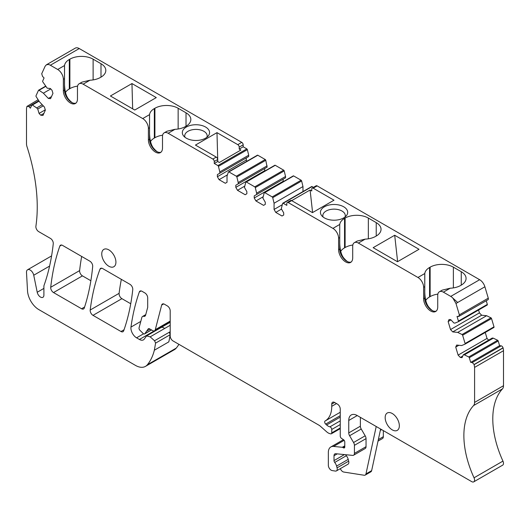<?xml version="1.0" encoding="UTF-8"?>
<svg xmlns="http://www.w3.org/2000/svg" width="530" height="530" viewBox="0 0 530 530"><rect width="100%" height="100%" fill="white"/><g stroke="black" fill="none" stroke-linecap="round" stroke-linejoin="round"><path stroke-width="0.79" d="M38.133 99.726L26.931 106.437L26.5 108.69L26.5 143.709A8.016 4.631 60 0 0 27.01 146.724A160.325 92.564 60 0 1 37.179 202.612A160.325 92.564 60 0 1 35.901 226.25A4.008 2.312 60 0 0 38.703 231.636L50.449 238.42A4.008 2.312 60 0 1 53.265 243.701A280.575 161.988 60 0 1 44.851 283.08A8.016 4.631 60 0 1 44.792 283.245A280.575 161.988 60 0 1 44.056 285.359A4.008 2.312 60 0 0 43.904 286.326L43.904 295.104A4.81 2.776 60 0 1 42.91 297.31A4.81 2.776 60 0 1 37.219 292.262L43.904 288.399M455.979 303.465L457.682 302.484L452.858 298.099L455.979 303.465L459.364 314.853L458.596 316.549L457.026 316.397L458.417 321.087A0.802 0.464 60 0 1 458.298 321.73A0.802 0.464 60 0 1 458.264 321.743L454.952 323.101L453.905 322.995L450.758 319.669L449.056 319.504L448.135 321.538L450.97 319.901M486.249 300.762L487.328 304.392A0.802 0.464 60 0 1 487.209 305.035A0.802 0.464 60 0 1 487.176 305.055L458.331 321.71M452.746 331.912L481.651 315.224L486.626 315.714L457.715 332.403L452.746 331.912L450.52 329.567L479.431 312.879L478.583 310.017M450.52 329.567L448.135 321.538M481.651 315.224L479.431 312.879M457.715 332.403L462.061 334.516A0.802 0.464 60 0 1 462.63 335.245L465.088 343.533A0.802 0.464 60 0 1 464.969 344.175A0.802 0.464 60 0 1 464.936 344.189L461.623 345.547L456.648 345.05L455.727 347.084L458.867 345.268M486.626 315.714L490.972 317.828A0.802 0.464 60 0 1 491.535 318.556L494 326.838A0.802 0.464 60 0 1 493.874 327.48A0.802 0.464 60 0 1 493.841 327.5L464.995 344.156M462.743 356.074L460.338 357.458L458.112 355.113L487.024 338.425L485.248 332.462M458.112 355.113L455.727 347.084M488.647 340.141L487.024 338.425M460.338 357.458L462.034 357.631L463.339 354.749L492.251 338.054L493.298 338.16L464.386 354.848L468.732 356.962A0.802 0.464 60 0 1 469.302 357.697L470.693 362.381L499.604 345.692L498.207 341.002A0.802 0.464 60 0 0 497.637 340.273L468.732 356.962M463.339 354.749L464.386 354.848M493.298 338.16L497.637 340.273M470.693 362.381L472.263 362.54L474.118 364.494L474.589 367.396L474.589 402.416A8.016 4.631 60 0 1 473.568 405.569L502.48 388.881A8.016 4.631 60 0 0 503.5 385.721L503.5 350.708A8.016 4.631 60 0 0 503.069 347.952L503.023 347.806A2.007 1.159 60 0 0 501.175 345.851L499.604 345.692M473.568 405.569A76.154 43.97 60 0 0 465.141 449.698A76.154 43.97 60 0 0 474.039 477.795L502.95 461.1A76.154 43.97 60 0 1 494.053 433.003A76.154 43.97 60 0 1 502.48 388.881M474.039 477.795A4.008 2.312 60 0 1 473.747 481.85A4.008 2.312 60 0 1 471.74 481.651L357.253 415.553A12.024 6.943 -120 0 0 351.244 414.957A12.024 6.943 -120 0 0 348.753 420.462L348.753 432.897A4.008 2.312 -120 0 0 349.601 435.726L353.57 442.504A4.008 2.312 -120 0 1 354.418 445.333L354.418 453.389A4.008 2.312 -120 0 1 353.589 455.224A4.008 2.312 -120 0 1 352.669 455.396L335.762 453.726A4.008 2.312 -120 0 0 334.841 453.905A4.008 2.312 -120 0 0 334.013 455.74L334.013 460.61A2.007 1.159 -120 0 0 334.721 462.438A6.015 3.471 -120 0 1 336.59 466.089L337.06 467.858A4.008 2.312 -120 0 1 336.404 470.912A4.008 2.312 -120 0 1 335.371 471.077L332.151 470.567A4.008 2.312 -120 0 1 328.342 465.3L328.342 452.468A12.024 6.943 60 0 1 330.833 446.962A12.024 6.943 60 0 1 333.595 446.432L342.287 447.287A2.007 1.159 60 0 1 342.83 447.479L343.367 447.79A2.007 1.159 60 0 0 344.367 447.89A2.007 1.159 60 0 0 344.785 446.969L344.785 442.06A2.007 1.159 60 0 0 343.453 439.661L341.578 438.442A2.007 1.159 60 0 1 340.247 436.038L340.247 409.008A4.008 2.312 60 0 0 337.411 404.099L334.582 402.462A4.008 2.312 60 0 0 332.575 402.263A4.008 2.312 60 0 0 331.747 404.099L334.582 402.462M502.95 461.1A4.008 2.312 60 0 1 502.652 465.161L473.747 481.85M378.016 441.119L382.501 438.529A4.008 2.312 -120 0 0 383.329 436.693L383.329 430.605M336.504 403.575L331.747 406.325L331.747 404.099M331.747 406.325A32.065 18.51 60 0 1 325.102 420.999A32.065 18.51 60 0 1 325.075 421.019L325.075 421.019A2.007 1.159 60 0 0 325.678 424.093L326.632 424.967A8.016 4.631 60 0 0 329.912 426.835A2.007 1.159 60 0 1 331.747 429.459L340.247 424.55M340.247 427.968L331.747 432.877L331.747 429.459M331.747 432.877A2.007 1.159 60 0 1 331.329 433.792A2.007 1.159 60 0 1 330.694 433.851L329.68 433.573A8.016 4.631 60 0 1 326.745 431.884L320.358 426.219A8.016 4.631 60 0 0 318.888 425.153L173.032 340.936A4.008 2.312 60 0 1 170.196 336.027L170.196 310.832A4.008 2.312 60 0 0 167.361 305.923L164.413 304.22A4.008 2.312 60 0 0 162.412 304.021A4.008 2.312 60 0 0 161.67 305.081L163.697 303.909M170.196 321.081L155.29 329.686L161.67 305.081M155.29 329.686A4.008 2.312 60 0 1 154.555 330.753A4.008 2.312 60 0 1 152.547 330.554L149.46 328.766A2.007 1.159 60 0 0 148.453 328.666A2.007 1.159 60 0 0 148.228 328.878L148.751 328.58M151.428 329.905L144.829 333.714L148.228 328.878M144.829 333.714A2.007 1.159 60 0 1 144.604 333.926A2.007 1.159 60 0 1 143.126 333.456L139.96 330.322A2.007 1.159 60 0 1 139.065 327.845L141.835 317.503A4.008 2.312 60 0 1 142.57 316.456A4.008 2.312 60 0 1 143.955 316.377L145.492 315.489M161.027 327.566A5.214 3.008 60 0 1 161.06 327.547L146.605 335.894L144.319 339.034A8.016 4.631 60 0 1 143.425 339.863A8.016 4.631 60 0 1 139.416 339.465L136.581 337.829A8.016 4.631 60 0 1 130.976 327.083A280.575 161.988 60 0 1 139.337 291.964A4.008 2.312 60 0 1 140.019 291.089A4.008 2.312 60 0 1 142.02 291.288L144.856 292.924A4.008 2.312 60 0 1 147.691 297.834L147.691 307.387L145.611 315.151A4.008 2.312 60 0 1 144.875 316.198A4.008 2.312 60 0 1 143.955 316.377M168.851 323.048A8.016 4.631 60 0 1 168.348 322.79M146.605 335.894L150.162 336.848L154.555 340.744L155.595 343.115L154.343 350.224A76.154 43.97 60 0 1 147.353 364.772A20.041 11.574 60 0 1 145.465 366.376A20.041 11.574 60 0 1 135.448 365.382L38.829 309.606A16.032 9.255 60 0 1 27.52 290.844L26.5 272.44A5.214 3.008 60 0 1 27.573 269.77A5.214 3.008 60 0 1 33.734 275.236L37.219 292.262M178.908 344.328A76.154 43.97 60 0 1 176.258 348.084A20.041 11.574 60 0 1 174.377 349.687L145.465 366.376M26.977 106.338L28.825 106.523L30.396 108.18L31.793 105.099A0.802 0.464 60 0 1 31.913 104.96A0.802 0.464 60 0 1 32.363 105.026L36.703 107.928L42.234 104.735M43.281 105.841L37.749 109.034L36.703 107.928M45.269 109.836L39.054 113.42L37.749 109.034M43.897 113.407L40.757 115.222L39.054 113.42M40.757 115.222L42.976 115.441L45.361 110.167L44.441 107.067L39.472 101.813L36.159 96.639A0.802 0.464 60 0 1 36 95.797L38.465 90.358A0.802 0.464 60 0 1 38.584 90.213A0.802 0.464 60 0 1 39.028 90.285L43.374 93.187L48.349 98.434L50.569 98.659L52.954 93.386L52.033 90.285L50.337 88.49L47.183 88.179L42.824 81.892A0.802 0.464 60 0 1 42.672 81.057L44.063 77.976L42.493 76.313L41.724 73.736L45.11 66.257L46.342 64.839L48.23 64.488A8.016 4.631 60 0 1 50.35 65.236L57.697 69.476A8.016 4.631 -120 0 1 63.361 79.295L63.361 90.789A9.971 5.757 -120 0 0 64.229 95.195A9.971 5.757 -120 0 0 75.406 103.502A9.971 5.757 -120 0 0 77.466 98.931L77.466 87.443A8.016 4.631 -120 0 1 79.129 83.773A8.016 4.631 -120 0 1 83.137 84.171L142.722 118.568A8.016 4.631 -120 0 1 148.393 128.386L148.393 139.88A9.971 5.757 -120 0 0 149.255 144.279A9.971 5.757 -120 0 0 160.431 152.587A9.971 5.757 -120 0 0 162.498 148.022L162.498 136.528A8.016 4.631 -120 0 1 164.154 132.858A8.016 4.631 -120 0 1 168.162 133.255L212.848 159.06A2.007 1.159 -120 0 1 214.266 161.511L214.266 163.472L217.671 161.511L219.34 162.478L240.878 150.036L239.209 149.076L243.177 146.784L246.821 148.884A0.802 0.464 -120 0 1 247.358 149.652L248.702 155.21L247.43 155.946L219.791 171.899L218.446 166.34A0.802 0.464 -120 0 0 217.91 165.579L246.821 148.884M50.747 88.927L43.374 93.187M51.489 96.626L48.349 98.434M77.599 86.112A16.437 9.487 0 0 0 69.88 88.623L69.311 88.947L69.311 59.492L69.88 59.168A16.437 9.487 0 0 1 93.121 59.168L100.998 63.719A16.437 9.487 0 0 1 105.814 70.424A16.437 9.487 0 0 1 100.998 77.135L100.998 63.719M46.342 64.839L75.247 48.151A8.016 4.631 60 0 1 79.255 48.548L241.76 142.365A2.007 1.159 -120 0 1 243.177 144.822L243.177 146.784M162.63 135.203A16.437 9.487 0 0 0 154.906 137.714L154.336 138.038L154.336 108.584L154.906 108.259A16.437 9.487 0 0 1 178.146 108.259L186.023 112.804A16.437 9.487 0 0 1 190.84 119.515A16.437 9.487 0 0 1 186.023 126.226L186.023 112.804M79.129 83.773L81.925 82.157L89.981 80.215A16.437 9.487 0 0 0 100.428 77.46L100.998 77.135M131.957 83.555L156.277 97.593L134.739 110.035L120.873 102.032L110.412 95.99L131.957 83.555L132.659 108.829M164.154 132.858L166.95 131.248L175.006 129.307A16.437 9.487 0 0 0 185.46 126.551L186.023 126.226M217.784 161.577L216.982 132.646L195.444 145.081L216.253 157.092L212.848 159.06M216.982 132.646L237.791 144.657A2.007 1.159 -120 0 1 239.209 147.115L239.209 149.076M199.784 125.053A13.628 7.87 0 0 0 185.599 127.485A13.628 7.87 0 0 0 183.605 135.945A13.628 7.87 0 0 0 192.105 140.159A13.628 7.87 0 0 0 208.283 135.945A13.628 7.87 0 0 0 199.784 125.053M214.266 163.472L217.91 165.579M219.791 171.899L219.791 173.211L247.43 157.258L248.702 156.522L248.702 155.21M244.376 159.02L246.291 157.913L246.291 160.04L217.386 176.728L217.386 174.602L244.376 159.02M246.98 161.219L246.291 160.04M257.275 155.376A0.802 0.464 -120 0 1 257.414 155.197A0.802 0.464 -120 0 1 257.819 155.237L228.907 171.925A0.802 0.464 -120 0 0 228.503 171.886A0.802 0.464 -120 0 0 228.37 172.071L227.019 176.073L227.019 182.294L225.323 183.274L219.089 179.677L227.43 174.854M257.819 155.237L265.238 159.523A0.802 0.464 -120 0 1 265.782 160.285L267.127 167.155L235.81 185.235L264.715 168.547L264.715 170.673L235.81 187.368L235.81 185.235M228.907 171.925L236.334 176.212L265.238 159.523M265.782 160.285L236.87 176.98A0.802 0.464 -120 0 0 236.334 176.212M236.87 176.98L238.215 182.539L267.127 165.85M238.215 182.539L238.215 183.85M274.706 165.439A0.802 0.464 -120 0 1 274.845 165.261A0.802 0.464 -120 0 1 275.249 165.3L246.337 181.989A0.802 0.464 -120 0 0 245.933 181.949A0.802 0.464 -120 0 0 245.801 182.135L244.449 187.448L246.861 191.621L246.861 193.748L245.158 194.729L237.506 190.31L235.81 187.368M237.506 190.31L244.449 186.302M275.249 165.3L283.663 170.156A0.802 0.464 -120 0 1 284.199 170.925L285.551 176.483L256.639 193.172L255.294 187.613A0.802 0.464 -120 0 0 254.751 186.852L283.663 170.156M246.337 181.989L254.751 186.852M256.639 193.172L256.639 194.483L285.551 177.795L285.551 176.483M281.218 180.293L283.139 179.186L283.139 181.313L254.228 198.001L254.228 195.875L281.218 180.293M293.13 176.079A0.802 0.464 -120 0 1 293.269 175.894A0.802 0.464 -120 0 1 293.666 175.934L264.761 192.628A0.802 0.464 -120 0 0 264.357 192.589A0.802 0.464 -120 0 0 264.218 192.768L262.873 198.081L265.285 202.255L265.285 204.381L263.582 205.368L255.93 200.95L262.873 196.935M293.666 175.934L301.093 180.22A0.802 0.464 -120 0 1 301.63 180.988L302.981 186.547L302.981 191.562M264.761 192.628L272.181 196.915L301.093 180.22M301.63 180.988L272.725 197.677A0.802 0.464 -120 0 0 272.181 196.915M272.725 197.677L274.07 203.235L302.981 186.547M274.07 203.235L274.07 209.456L282.185 204.772M274.07 209.456L275.772 212.404L282.006 216.001L283.709 215.021L283.709 212.894L281.298 208.721L282.642 203.401A0.802 0.464 -120 0 1 282.781 203.222A0.802 0.464 -120 0 1 283.179 203.262L286.823 205.362L286.823 203.401A2.007 1.159 -120 0 1 287.24 202.486A2.007 1.159 -120 0 1 288.24 202.586L332.926 228.384A8.016 4.631 60 0 1 338.597 238.202L339.73 237.546L339.73 225.137L339.73 243.144C339.995 250.736 341.598 255.983 344.54 258.878A12.382 7.148 60 0 0 347.587 261.668M313.442 187.355L312.09 186.573A0.802 0.464 -120 0 0 311.693 186.534A0.802 0.464 -120 0 0 311.554 186.712M291.672 200.638L310.096 189.998L311.766 190.966L311.766 189.005A2.007 1.159 -120 0 1 312.177 188.084A2.007 1.159 -120 0 1 313.184 188.183L333.993 200.201L312.455 212.636L291.639 200.618A2.007 1.159 -120 0 0 290.639 200.519L287.24 202.486M338.597 238.202L338.597 249.69A9.971 5.757 -120 0 0 339.458 254.095A9.971 5.757 -120 0 0 350.635 262.403A9.971 5.757 -120 0 0 352.702 257.838L352.702 246.344A8.016 4.631 60 0 1 354.358 242.674A8.016 4.631 60 0 1 358.366 243.071L417.951 277.475A8.016 4.631 60 0 1 423.622 287.293L423.622 298.781A9.971 5.757 -120 0 0 424.484 303.186A9.971 5.757 -120 0 0 435.66 311.494A9.971 5.757 -120 0 0 437.727 306.923L437.727 295.435A8.016 4.631 60 0 1 439.39 291.765A8.016 4.631 60 0 1 443.398 292.162L450.745 296.402L479.65 279.714L317.152 185.891A2.007 1.159 -120 0 0 316.145 185.791L312.177 188.084M340.71 251.333A16.437 9.487 180 0 1 344.54 247.855L344.54 218.4L345.109 218.069A16.437 9.487 0 0 1 368.35 218.069L376.227 222.62A16.437 9.487 0 0 1 381.043 229.331A16.437 9.487 0 0 1 376.227 236.035L376.227 222.62M337.895 204.792A13.628 7.87 0 0 0 323.711 207.223A13.628 7.87 0 0 0 321.717 215.683A13.628 7.87 0 0 0 330.216 219.89A13.628 7.87 0 0 0 346.395 215.683A13.628 7.87 0 0 0 337.895 204.792M425.736 300.417A16.437 9.487 180 0 1 429.572 296.939L429.572 267.484L430.135 267.16A16.437 9.487 0 0 1 453.375 267.16L461.259 271.711A16.437 9.487 0 0 1 466.069 278.416A16.437 9.487 0 0 1 461.259 285.127L461.259 271.711M358.366 243.071L365.21 239.123A16.437 9.487 0 0 0 375.664 236.367L376.227 236.035M394.698 235.247L419.018 249.285L397.48 261.727L373.153 247.682L394.698 235.247L397.619 261.641M443.398 292.162L450.242 288.207A16.437 9.487 0 0 0 460.689 285.458L461.259 285.127M93.002 315.35A4.008 2.312 60 0 1 90.193 310.023A280.575 161.988 60 0 1 99.984 269.194A4.008 2.312 60 0 1 100.647 268.365A4.008 2.312 60 0 1 102.654 268.564L129.949 284.319A4.008 2.312 60 0 1 132.765 289.599A280.575 161.988 60 0 1 123.675 330.839A4.008 2.312 60 0 1 123 331.714A4.008 2.312 60 0 1 120.992 331.515L93.002 315.35L121.913 298.662A4.008 2.312 60 0 1 119.104 293.328A280.575 161.988 60 0 1 121.343 279.35M121.913 298.662L130.738 303.756M53.53 292.567A4.008 2.312 60 0 1 50.721 287.28A280.575 161.988 60 0 1 59.844 246.066A4.008 2.312 60 0 1 60.519 245.191A4.008 2.312 60 0 1 62.527 245.39L89.868 261.184A4.008 2.312 60 0 1 92.69 266.418A280.575 161.988 60 0 1 84.263 308.036A4.008 2.312 60 0 1 83.574 308.95A4.008 2.312 60 0 1 81.567 308.752L53.53 292.567L82.441 275.872A4.008 2.312 60 0 1 79.626 270.591A280.575 161.988 60 0 1 81.666 256.447M82.441 275.872L90.862 280.734M344.54 218.4A16.437 9.487 0 0 0 339.77 224.428L339.73 225.137M339.73 237.546L339.73 249.04A9.971 5.757 -120 0 0 340.591 253.439A9.971 5.757 -120 0 0 346.779 261.257A9.971 5.757 -120 0 0 351.171 262.019M365.21 239.123L357.154 241.064L354.358 242.674M429.572 267.484A16.437 9.487 0 0 0 424.795 273.52L424.755 292.235C425.02 299.828 426.624 305.075 429.572 307.97A12.382 7.148 60 0 0 432.613 310.752M423.622 287.293L424.755 286.637L424.755 274.229M424.755 286.637L424.755 298.125A9.971 5.757 -120 0 0 425.617 302.531A9.971 5.757 -120 0 0 431.811 310.341A9.971 5.757 -120 0 0 436.197 311.11M450.242 288.207L442.179 290.148L439.39 291.765M353.589 455.224L365.21 448.512A4.008 2.312 -120 0 0 366.038 446.677L366.038 438.628A4.008 2.312 -120 0 0 365.19 435.799L361.221 429.022A4.008 2.312 -120 0 1 360.374 426.193L360.374 417.355M345.785 454.72A2.007 1.159 -120 0 0 346.342 455.727L334.721 462.438M336.404 470.912L348.025 464.2A4.008 2.312 -120 0 0 348.68 461.153L348.21 459.377A6.015 3.471 -120 0 0 346.342 455.727M69.311 59.492A16.437 9.487 0 0 0 64.541 65.528L64.501 90.133A9.971 5.757 -120 0 0 65.362 94.539A9.971 5.757 -120 0 0 71.55 102.35A9.971 5.757 -120 0 0 75.936 103.118M154.336 108.584A16.437 9.487 0 0 0 149.566 114.619L149.526 139.224A9.971 5.757 -120 0 0 150.387 143.63A9.971 5.757 -120 0 0 156.575 151.441A9.971 5.757 -120 0 0 160.968 152.203M217.671 161.511L217.671 159.55A2.007 1.159 -120 0 0 216.253 157.092M219.791 173.211L217.386 174.602M217.386 176.728L219.089 179.677M256.639 194.483L254.228 195.875M254.228 198.001L255.93 200.95M275.772 212.404L281.51 209.085M108.835 266.239A10.024 5.784 -120 0 0 113.844 266.736A10.024 5.784 -120 0 0 115.381 258.706A10.024 5.784 -120 0 0 108.835 249.875A10.024 5.784 -120 0 0 103.827 249.378A10.024 5.784 -120 0 0 102.29 257.408A10.024 5.784 -120 0 0 108.835 266.239M392.26 413.506A10.024 5.784 -120 0 0 387.244 413.009A10.024 5.784 -120 0 0 385.708 421.039A10.024 5.784 -120 0 0 392.26 429.87A10.024 5.784 -120 0 0 397.268 430.367A10.024 5.784 -120 0 0 398.805 422.337A10.024 5.784 -120 0 0 392.26 413.506M380.626 429.048L371.643 470.647L365.972 473.919A4.008 2.312 60 0 1 365.21 475.085A4.008 2.312 60 0 1 364.176 475.251L343.771 472.044A4.008 2.312 60 0 1 340.346 468.633M365.972 473.919L376.214 426.498M371.643 470.647A4.008 2.312 60 0 1 370.881 471.813L365.21 475.085M206.899 137.283A11.223 6.479 0 0 0 207.17 135.879A11.223 6.479 0 0 0 199.101 129.665A11.223 6.479 0 0 0 188.011 131.294A11.223 6.479 0 0 0 184.718 135.879A11.223 6.479 0 0 0 184.99 137.283M310.096 189.998L312.594 212.55M344.54 247.855L345.109 247.523A16.437 9.487 180 0 1 352.834 245.019M345.01 217.022A11.223 6.479 0 0 0 345.282 215.617A11.223 6.479 0 0 0 337.212 209.396A11.223 6.479 0 0 0 326.122 211.033A11.223 6.479 0 0 0 322.83 215.617A11.223 6.479 0 0 0 323.101 217.022M429.572 296.939L430.135 296.615A16.437 9.487 180 0 1 437.859 294.104M64.501 66.237L64.501 84.243C64.766 91.836 66.369 97.083 69.311 99.978A12.382 7.148 60 0 0 72.352 102.76M69.311 88.947A16.437 9.487 0 0 0 65.481 92.425M149.526 115.328L149.526 133.328C149.791 140.927 151.394 146.167 154.336 149.069A12.382 7.148 60 0 0 157.383 151.852M154.336 138.038A16.437 9.487 0 0 0 150.507 141.517M47.607 64.11L48.23 64.488M479.65 279.714A8.016 4.631 60 0 1 484.89 286.776L488.276 298.165A2.007 1.159 60 0 1 487.964 299.775A2.007 1.159 60 0 1 487.944 299.781M487.964 299.768L458.596 316.549M450.745 296.402A8.016 4.631 60 0 1 452.858 298.099M487.328 304.392L458.417 321.087M490.972 317.828L462.061 334.516M462.63 335.245L491.535 318.556M494 326.838L465.088 343.533M469.302 357.697L498.207 341.002M474.589 402.416L503.5 385.721M381.626 429.625L380.335 430.373M378.354 439.569L383.329 436.693M333.595 446.432L344.149 440.337M344.785 445.849L342.287 447.287M342.83 447.479L344.785 446.353M344.785 446.969L343.367 447.79M325.135 420.986L340.247 412.26L325.102 420.999M325.678 424.093L340.247 415.679M340.247 417.103L326.632 424.967M329.912 426.835L340.247 420.866M150.103 329.137L146.644 331.137M139.337 291.964L141.112 290.937M130.976 327.083L140.788 321.418M136.581 337.829L143.557 333.801M154.329 330.852L139.416 339.465M170.196 322.273L161.06 327.547A5.214 3.008 60 0 1 164.618 328.501L170.196 325.281M164.618 328.501L150.162 336.848M170.196 331.714L154.555 340.744M169.01 332.396A2.007 1.159 60 0 1 170.05 334.768L170.196 334.688M147.353 364.772L176.258 348.084M155.595 343.115L170.05 334.768A76.154 43.97 60 0 1 168.798 341.883L154.343 350.224M33.734 275.236L49.588 266.087M32.363 105.026L39.054 101.164M39.028 90.285L45.719 86.423M50.35 65.236L79.255 48.548M241.76 142.365L237.791 144.657M243.177 144.822L239.209 147.115M247.358 149.652L218.446 166.34M284.199 170.925L255.294 187.613M312.09 186.573L283.179 203.262M317.152 185.891L313.184 188.183M291.639 200.618L288.24 202.586M90.193 310.023L119.104 293.328M124.06 329.74L120.992 331.515M99.984 269.194L101.7 268.2M50.721 287.28L79.626 270.591M84.608 306.996L81.567 308.752M59.844 246.066L61.612 245.039M332.926 228.384L339.77 224.428M338.597 249.69L339.73 249.04M417.951 277.475L424.795 273.52M423.622 298.781L424.755 298.125M357.253 415.553L348.753 420.462M360.374 426.193L348.753 432.897M361.221 429.022L349.601 435.726M365.19 435.799L353.57 442.504M366.038 438.628L354.418 445.333M366.038 446.677L354.418 453.389M337.246 453.872L334.013 455.74M344.447 454.588L334.013 460.61M348.21 459.377L336.59 466.089M348.68 461.153L337.06 467.858M64.541 65.528L57.697 69.476M64.501 78.645L63.361 79.295M63.361 90.789L64.501 90.133M89.981 80.215L83.137 84.171M149.566 114.619L142.722 118.568M149.526 127.73L148.393 128.386M148.393 139.88L149.526 139.224M175.006 129.307L168.162 133.255M217.671 159.55L214.266 161.511M69.88 88.623L69.88 59.168M93.121 79.911L93.121 59.168M154.906 137.714L154.906 108.259M178.146 129.002L178.146 108.259M345.109 247.523L345.109 218.069M368.35 218.069L368.35 238.811M430.135 296.615L430.135 267.16M453.375 267.16L453.375 287.903M474.589 367.396L503.5 350.708M28.825 106.523L38.796 100.766M474.158 364.64L503.069 347.952M474.118 364.494L503.023 347.806M472.263 362.54L501.175 345.851M457.682 302.484L484.89 286.776M459.364 314.853L488.276 298.165M458.298 321.73L487.209 305.035M464.969 344.175L493.874 327.48M330.833 446.962L343.466 439.668M331.329 433.792L340.247 428.644M154.555 330.753L170.196 321.723M142.57 316.456L145.757 314.615M27.573 269.77L51.582 255.91M31.913 104.96L38.902 100.925M38.584 90.213L45.573 86.185M257.414 155.197L228.503 171.886M274.845 165.261L245.933 181.949M293.269 175.894L264.357 192.589M311.693 186.534L282.781 203.222M144.604 333.926L151.5 329.945"/></g></svg>
